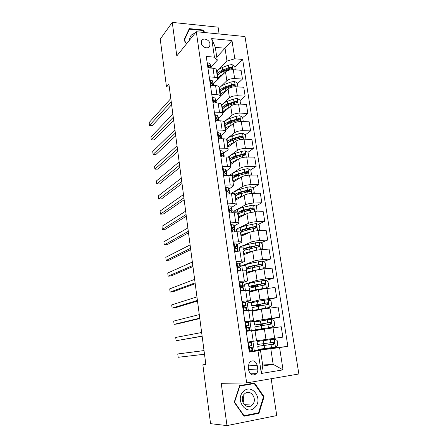 <?xml version="1.0" encoding="UTF-8"?>
<svg xmlns="http://www.w3.org/2000/svg" width="448" height="448" viewBox="0 0 448 448"><rect width="100%" height="100%" fill="white"/><g stroke="black" fill="none" stroke-linecap="round" stroke-linejoin="round"><path stroke-width="0.67" d="M201.286 43.053C201.729 47.516 208.6 49.7 209.776 45.791L209.955 43.842C209.513 39.396 202.614 37.19 201.449 41.16L201.286 43.053M219.117 33.975L218.086 27.171L172.262 22.4L160.233 39.133L166.471 86.822L169.282 86.979M298.861 373.985L244.994 36.534L196.291 31.713L246.658 382.917L298.861 373.985M246.658 382.917L221.245 383.32L226.979 425.6L276.746 415.582L271.18 378.722M205.839 364.358L202.86 364.812L205.867 364.571L168.885 83.994L166.471 86.822M257.751 369.029L257.202 365.316C255.545 360.662 252.935 359.66 249.379 362.303L248.226 366.738L248.769 370.479C250.376 375.088 252.958 376.13 256.502 373.61C257.555 372.333 257.97 370.81 257.751 369.029L248.629 369.527M279.586 347.609L283.041 369.863L261.346 373.458L257.986 350.795L260.478 350.302L262.819 365.999L273.162 364.347L270.794 348.785L287.874 346.388L242.642 59.427L234.853 67.105M216.776 57.103L225.025 48.222L215.32 47.365L217.246 60.284L214.441 57.142L206.259 56.476L249.29 352.078L257.986 350.795M214.441 57.142L211.691 38.606L231.98 40.533L234.814 58.789L242.642 59.427M226.979 425.6L210.56 423.668L202.86 364.812M172.262 22.4L176.809 55.905L196.291 31.713M262.679 365.036L273.162 364.347L283.041 369.863M260.478 350.302L249.211 351.518M217.246 60.284L211.092 66.836M209.233 76.899L214.346 77.235C216.446 77.42 217.571 77.991 217.711 78.949L217.146 80.125L213.562 83.703M211.781 94.399L216.91 94.668C219.022 94.825 220.147 95.351 220.282 96.253L219.694 97.362L216.059 100.766M214.357 112.106L219.509 112.308C221.626 112.431 222.751 112.913 222.874 113.753L222.275 114.8L218.579 118.026L219.016 120.792L218.002 118.289L216.787 117.622L216.227 117.953L218.574 120.775M216.966 130.021L222.135 130.155C224.263 130.245 225.383 130.682 225.501 131.46L224.89 132.434L221.127 135.486M219.604 148.148L224.795 148.21C226.929 148.271 228.049 148.658 228.155 149.374L227.528 150.282L223.698 153.143M222.275 166.494L227.483 166.482C229.628 166.51 230.748 166.852 230.843 167.502L226.302 171.013M224.98 185.063L230.21 184.974C232.361 184.968 233.481 185.259 233.565 185.847L228.922 189.084M227.713 203.851L232.966 203.689C235.122 203.65 236.242 203.885 236.32 204.406L231.571 207.374M230.485 222.869L235.754 222.628C237.922 222.55 239.036 222.74 239.103 223.188L234.242 225.882M233.285 242.122L238.577 241.802C240.75 241.685 241.864 241.819 241.92 242.2L236.925 244.608M236.124 261.61L241.433 261.206C243.617 261.055 244.731 261.134 244.776 261.442L239.613 263.564M238.997 281.338L247.666 280.918L242.262 282.761M241.903 301.314L250.589 300.636L244.558 302.266M244.849 321.541L253.546 320.594L244.961 322.325M264.197 348.667L264.27 349.121L254.257 350.588L270.794 348.785M254.257 350.588L252.89 341.32M256.542 340.777L282.862 337.142L281.238 326.766L273.034 327.841L274.641 338.285M255.035 330.641L273.034 327.841M251.328 330.68L250.057 322.039L262.959 319.536L279.748 317.246L261.85 320.673M252.174 311.326L261.408 309.254L278.141 306.998L279.748 317.246M248.343 310.414L247.257 303.033L259.98 299.824L276.674 297.59L268.139 299.695M249.346 292.242L258.446 289.671L275.083 287.465L276.674 297.59M245.398 290.399L244.49 284.245L257.034 280.353L265.502 278.919L273.633 278.174L265.731 280.56M246.546 273.381L255.517 270.323L263.95 268.845L272.065 268.173L273.633 278.174M242.491 270.631L241.763 265.675L254.128 261.117C256.262 260.428 259.062 259.924 262.528 259.605L270.631 258.989L263.262 261.626M243.779 254.738L252.627 251.205C254.75 250.471 257.538 249.95 260.999 249.654L269.08 249.105L270.631 258.989M239.618 251.11L239.058 247.318L251.25 242.11C253.361 241.332 256.138 240.8 259.594 240.526L267.663 240.038L260.753 242.894M241.046 236.309L249.771 232.316C251.866 231.493 254.632 230.95 258.076 230.692L266.134 230.266L267.663 240.038M236.779 231.818L236.387 229.174L248.41 223.328C250.494 222.46 253.254 221.911 256.687 221.67L264.729 221.306L258.216 224.364M238.347 218.098L246.949 213.651C249.015 212.738 251.765 212.173 255.192 211.96L263.217 211.652L264.729 221.306M233.974 212.761L233.75 211.238L245.605 204.77C247.66 203.818 250.398 203.241 253.82 203.045L261.834 202.793L255.668 206.035M235.676 200.094L244.154 195.205C246.198 194.208 248.931 193.62 252.342 193.441L260.338 193.256L261.834 202.793M231.202 193.939L231.14 193.502L242.827 186.43C244.86 185.394 247.582 184.794 250.986 184.632L258.966 184.503L253.114 187.908M233.038 182.291L241.399 176.977C243.415 175.896 246.126 175.286 249.525 175.146L257.494 175.073L258.966 184.503M229.494 175.342L240.089 168.302C242.094 167.182 244.793 166.561 248.186 166.438L256.138 166.421L250.561 169.988M230.429 164.696L238.672 158.956C240.666 157.797 243.354 157.164 246.742 157.058L254.677 157.102L256.138 166.421M228.06 157.136L237.378 150.382C239.361 149.184 242.038 148.54 245.414 148.456L253.338 148.546L248.013 152.258L245.196 150.825L241.534 151.379L235.25 153.334C231.633 154.515 229.762 155.73 229.65 156.968L229.684 157.203M227.847 147.297L235.978 141.148C237.95 139.905 240.621 139.255 243.992 139.188L251.899 139.334L253.338 148.546M226.223 139.328L234.696 132.67C236.656 131.393 239.316 130.732 242.682 130.682L250.578 130.883L245.33 134.837M225.299 130.094L233.318 123.542C235.262 122.226 237.91 121.548 241.27 121.52L249.15 121.778L250.578 130.883M224.05 121.929L232.053 115.164C233.985 113.809 236.622 113.126 239.977 113.109L247.839 113.417L242.665 117.617M222.774 113.081L230.686 106.137C232.607 104.748 235.239 104.054 238.582 104.054L246.434 104.418L247.839 113.417M221.575 104.978L229.432 97.854C231.342 96.426 233.962 95.721 237.3 95.743L245.14 96.152L240.033 100.593M220.282 96.253L228.082 88.928C229.981 87.466 232.596 86.75 235.922 86.789L243.746 87.254L245.14 96.152M219.089 88.245L220.31 87.063M220.976 86.419L226.845 80.741C228.732 79.24 231.336 78.518 234.657 78.568L242.469 79.083L237.429 83.754M214.799 82.466L225.512 71.915C227.382 70.381 229.981 69.647 233.296 69.714L241.091 70.28L242.469 79.083M216.636 71.697L217.638 70.666M218.786 69.485L226.974 61.051L225.025 48.222L231.98 40.533M253.226 341.27L256.547 340.805L254.979 330.266L251.658 330.635L253.226 341.27L247.828 342.026M287.874 346.388L264.247 349.003M263.71 345.425L263.458 343.722M264.04 345.374L257.757 346.36L258.199 349.345L275.386 347.178L277.85 345.178L277.11 340.379L274.154 339.164L257.034 341.505L263.777 340.536L262.993 340.642L262.881 339.909M241.931 137.402L241.623 137.631M244.518 154.694L243.365 155.495M247.005 172.256L244.636 173.774M249.278 190.148L245.336 192.444M250.566 208.718L245.946 211.148M250.992 227.758L248.489 228.928M246.271 331.341L251.658 330.635M260.036 320.958L250.057 322.039M261.335 329.594L261.268 329.157M260.77 325.83L260.557 324.43M252.095 302.506L247.257 303.033M257.83 306.264L257.712 305.508M243.309 310.99L252.006 310.184L253.546 320.578M252.454 291.362L251.569 291.161L256.704 289.789L266.291 288.008L268.733 286.199L268.016 281.574L265.098 280.28L254.615 282.1C250.774 282.85 248.73 283.438 248.483 283.864L244.49 284.245M240.386 290.898L249.066 290.349L250.583 300.602M245.734 265.362L241.763 265.675M237.496 271.051L246.159 270.76L247.66 280.874M243.023 247.061L239.058 247.318M234.64 251.446L239.943 251.087C242.122 250.953 243.236 251.059 243.286 251.406L244.765 261.38M240.335 228.973L236.387 229.174M231.823 232.081L237.104 231.801C239.277 231.706 240.391 231.868 240.453 232.282L241.909 242.127M237.681 211.092L233.75 211.238M229.04 212.951L234.298 212.75C236.46 212.694 237.58 212.906 237.653 213.394L239.092 223.104M235.06 193.407L231.14 193.502M226.29 194.051L231.526 193.928C233.682 193.906 234.802 194.169 234.881 194.723L236.303 204.305M232.462 175.924L231.974 175.93M223.569 175.381L228.788 175.33C230.933 175.342 232.053 175.661 232.148 176.282L233.548 185.73M229.897 158.637L229.533 158.637M220.886 156.929L226.083 156.957C228.222 157.002 229.342 157.366 229.443 158.049L230.826 167.378M227.36 141.54L226.996 141.534M218.232 138.695L223.406 138.796C225.54 138.874 226.66 139.283 226.772 140.034L228.138 149.24M224.851 124.634L224.487 124.622M215.606 120.68L220.763 120.848C222.891 120.954 224.011 121.419 224.129 122.226L225.478 131.309M222.37 107.912L222.006 107.895M213.013 102.872L218.154 103.107C220.27 103.247 221.39 103.757 221.519 104.63L222.852 113.59M219.912 91.37L219.554 91.353M210.454 85.271L215.572 85.579C217.678 85.747 218.803 86.296 218.943 87.231L220.254 96.079M234.814 58.789L226.974 61.051M217.476 75.012L217.123 74.99M207.922 67.878L213.018 68.247C215.118 68.449 216.244 69.042 216.39 70.028L217.683 78.764M262.819 365.999L261.346 373.458M211.691 38.606L215.32 47.365M264.085 396.743L254.554 383.04L239.674 385.605L234.231 402.248L243.998 416.231L258.966 413.291L264.085 396.743L263.413 396.726M204.82 32.558L203.084 29.994L189.269 28.605L183.949 40.085L186.514 43.854M256.995 413.146L258.966 413.291M202.692 30.47L203.084 29.994M249.077 350.588L249.889 350.913L252.683 350.336L252.241 347.29M249.889 350.913L249.133 350.997M251.474 342.317L251.922 345.369L251.507 342.311L247.94 342.793M251.507 342.306L247.94 342.782M248.696 342.731L248.007 343.263M251.922 345.369L249.682 345.979C249.346 346.92 249.581 347.48 250.398 347.659L252.235 347.278L249.934 347.53M204.025 350.56L177.755 353.959L204.03 350.605M177.755 353.959L178.164 357.28L204.506 354.245M274.154 339.164L262.993 340.631M257.757 346.36L274.316 344.03C274.775 343.09 274.506 342.535 273.504 342.362L257.477 344.478L257.034 341.505M264.034 345.341L263.704 345.38M263.939 344.383L264.365 345.206L266.454 345.022L262.623 345.755M272.552 342.496C273.504 342.748 273.734 343.302 273.246 344.159L262.601 345.621M246.103 330.193L246.915 330.523L249.754 330.338L246.221 330.966M246.915 330.523L247.716 330.618L246.21 330.91M245 322.582L248.55 322.37L249.026 325.394M245.734 322.437L245.05 322.958M246.574 325.926L249.032 325.416L246.697 325.685C246.389 326.603 246.63 327.152 247.43 327.331L249.312 327.32L249.749 330.322M202.115 336.101L176.114 340.732L175.711 337.445L201.645 332.5M202.138 336.252L176.114 340.732M243.174 310.05L246.854 310.587M243.975 310.386L243.247 310.554M243.253 310.582L244.815 310.822M242.088 302.585L244.955 302.299L245.661 302.663L246.131 305.67M242.816 302.4L242.133 302.904M243.617 306.46L246.142 305.721L245.398 305.312L243.746 305.642C243.466 306.533 243.718 307.07 244.496 307.25L246.372 307.53L246.848 310.537M199.752 318.158L174.093 324.352L173.69 321.093L199.282 314.597M243.684 305.76L244.121 306.001L243.589 306.236M199.802 318.545L177.083 323.994L174.093 324.352M240.279 290.147L243.426 290.595M241.08 290.494L240.358 290.707M240.363 290.752L241.27 290.808M239.21 282.834L242.071 282.604L242.805 283.198L243.275 286.182M239.926 282.61L239.249 283.091M241.013 287.157L243.286 286.261L242.508 285.583L240.834 285.846C240.582 286.714 240.839 287.235 241.595 287.42L242.782 287.465L243.51 288.002L243.914 290.545M197.411 300.412L172.088 308.129L171.685 304.909L196.946 296.884M240.733 286.076L241.276 286.541L240.8 286.849M197.495 301.028L175.067 307.815L172.088 308.129M259.386 324.178L259.437 324.498L263.295 324.106L261.397 324.475L261.173 325.769L271.281 324.066C271.706 323.148 271.426 322.61 270.452 322.448L254.587 325.002L260.882 324.397M260.114 329.034L272.317 327.214L274.775 325.282L274.042 320.538L271.102 319.295L254.156 322.084M272.317 327.214L255.304 329.812L261.279 329.23M260.148 329.252L264.006 328.815L261.285 329.291M259.437 324.498L256.575 324.727L269.321 322.655C270.379 322.767 270.682 323.299 270.228 324.257L271.281 324.066M260.574 324.537L260.893 324.475M255.304 329.812L254.862 326.861L261.184 325.769L261.638 328.765M256.474 304.735L256.581 305.463L260.445 305.25L258.289 306.186M257.191 309.534L257.286 310.162L254.414 310.234L269.287 307.496L271.734 305.62L271.012 300.938L268.083 299.673L257.516 301.381L251.306 302.898M269.287 307.496L252.437 310.509L256.441 310.369M252.011 307.636L268.279 304.354C268.666 303.453 268.386 302.926 267.434 302.775L251.731 305.754L258.037 305.491M256.581 305.463L253.708 305.48L266.319 303.038C267.35 303.139 267.658 303.654 267.249 304.595L268.279 304.354M257.751 305.743L258.065 305.67M249.189 288.618L249.178 288.551C249.43 288.159 251.485 287.594 255.332 286.86L265.317 284.878C265.67 283.993 265.378 283.483 264.449 283.338L255.058 285.012C251.21 285.757 249.161 286.328 248.909 286.737L248.494 283.937M266.291 288.008L255.774 289.783C251.916 290.506 249.861 291.054 249.603 291.43L251.345 291.676M248.909 286.737C248.892 287.022 250.062 287.095 252.403 286.955L255.562 286.815M253.59 285.527L253.758 286.647L250.869 286.462L263.351 283.662C264.359 283.746 264.673 284.25 264.298 285.169L265.317 284.878M253.758 286.647L257.292 286.496M237.418 270.497L240.145 270.827M238.213 270.85L237.698 271.034M236.37 263.323L239.221 263.15L240.038 264.13L240.453 266.93M237.076 263.054L236.398 263.525M239.131 267.826L240.408 266.874L239.652 266.09L237.961 266.286C237.737 267.131 237.994 267.641 238.734 267.831L239.926 267.954L240.682 268.716L241.013 270.754M195.098 282.856L170.1 292.074L169.708 288.882L194.639 279.367M237.849 266.61L238.47 267.316L238.196 267.596M195.21 283.702L173.074 291.794L170.1 292.074M262.707 268.968L265.765 267.008L265.059 262.438L262.153 261.122L251.754 263.049C247.946 263.866 245.924 264.55 245.694 265.098L245.711 265.199M263.329 268.761L252.896 270.642C249.071 271.432 247.044 272.076 246.809 272.58L247.772 272.961M255.276 270.407L253.826 270.698C250.65 271.354 248.959 271.891 248.763 272.306L249.032 272.535M246.4 269.825L246.383 269.73C246.618 269.214 248.646 268.554 252.459 267.753L262.382 265.63C262.707 264.774 262.416 264.275 261.503 264.135L252.185 265.927C248.371 266.734 246.35 267.406 246.12 267.938C246.12 268.318 247.279 268.475 249.609 268.402M250.746 266.543L250.97 268.055C249.038 268.111 248.069 267.982 248.069 267.669C248.265 267.226 249.945 266.666 253.12 266L260.422 264.516C261.402 264.589 261.722 265.076 261.38 265.983L262.382 265.63M243.561 391.384C234.422 399.325 246.372 416.433 254.806 407.523C263.687 399.515 252.05 382.777 243.561 391.384M244.49 393.915L244.406 393.999C238.398 399.431 246.294 410.816 252.062 405.048L252.174 404.942C258.272 399.476 250.292 388.007 244.49 393.915M263.48 396.822L258.518 412.849L244.026 415.694L234.567 402.153L239.837 386.036L254.251 383.55L263.48 396.822M243.6 415.66L244.026 415.694M234.27 402.142L234.567 402.153M239.534 386.042L239.837 386.036M251.384 383.589L254.251 383.55M243.051 395.909C244.009 398.171 243.975 400.406 242.945 402.612M194.947 33.387C191.453 34.059 189.683 36.254 189.633 39.978M186.631 43.708L184.285 40.258L189.431 29.137L202.815 30.481L204.182 32.497M188.423 30.436L189.431 29.137M209.742 45.83L209.524 46.329M233.565 244.048L236.404 243.93L237.199 244.961L237.658 247.906M234.259 243.74L233.587 244.194M234.59 251.082L235.301 251.401L234.198 243.785M237.065 248.64L237.681 248.035L236.83 246.837L235.637 246.635L235.127 246.966L235.906 248.478L237.098 248.674L237.882 249.654L238.146 251.205M192.808 265.496L168.134 276.175L167.742 273.011L192.354 262.041M235.015 247.374L235.659 248.427M192.948 266.554L171.097 275.929L168.134 276.175M230.793 225.008L231.476 224.661L233.626 224.941L234.444 226.184L234.903 229.107M231.476 224.661L230.81 225.098M231.795 231.902L232.154 232.064M234.472 229.869L234.926 229.264L234.046 227.814L232.848 227.539L232.327 227.87L233.111 229.359L234.31 229.628L235.312 231.896M190.546 248.315L166.186 260.434L165.799 257.303L190.098 244.905M232.226 228.374L232.87 229.303M190.714 249.598L169.137 260.221L166.186 260.434M228.054 206.192L228.732 205.806L230.877 206.175L231.722 207.626L232.176 210.532M228.732 205.806L228.06 206.226M231.857 211.316L232.204 210.711L231.291 209.014L230.093 208.667L229.561 209.009L230.356 210.47L231.554 210.806L232.512 212.817M188.306 231.325L164.259 244.843L163.878 241.746L187.863 227.948M229.488 209.625L229.886 210.269M188.502 232.814L167.199 244.67L164.259 244.843M225.344 187.583L226.016 187.18L228.161 187.634L229.029 189.286L229.488 192.175M229.247 192.982L229.438 192.058L228.57 190.439L227.366 190.025L226.828 190.366L227.629 191.806L228.833 192.214L229.757 193.973M186.088 214.514L162.35 229.41L161.969 226.335L185.651 211.17M186.312 216.21L165.284 229.264L162.35 229.41M222.667 169.159L223.328 168.773L225.478 169.31L226.374 171.158L226.822 174.031M183.898 197.876L160.462 214.122L160.087 211.081L183.462 194.572M226.643 174.86L226.772 173.902L225.882 172.082L224.678 171.606L224.129 171.942L224.935 173.365L226.139 173.835L226.884 175.347M184.15 199.78L163.38 214.01L160.462 214.122M259.314 242.228L260.467 249.698L262.83 248.052L262.136 243.533L259.246 242.194L248.92 244.222C245.146 245.106 243.152 245.879 242.945 246.551L242.962 246.674M251.25 246.971L251.675 247.229L251.849 248.377M252.913 251.098L250.051 251.726C246.26 252.582 244.261 253.322 244.042 253.943L244.653 254.391M251.154 251.793L250.981 251.832C247.834 252.543 246.165 253.159 245.986 253.674L246.042 253.837M243.639 251.25L243.622 251.132C243.835 250.488 245.834 249.738 249.62 248.87L259.482 246.624C259.778 245.778 259.482 245.291 258.591 245.157L249.346 247.072C245.566 247.94 243.572 248.702 243.359 249.357C243.348 249.715 244.037 249.939 245.426 250.029M246.674 249.62L245.302 249.088C245.482 248.545 247.139 247.912 250.281 247.19L257.522 245.594L258.614 246.243M257.869 230.703L259.935 229.314L259.246 224.846L256.368 223.49L246.12 225.618C242.379 226.565 240.414 227.433 240.223 228.222L240.246 228.368M246.697 228.794L248.959 229.253L249.021 229.684M249.239 232.562L247.234 233.033C243.482 233.951 241.506 234.786 241.31 235.53L241.73 236.001M247.52 233.346C244.798 234.063 243.37 234.696 243.242 235.262L243.242 235.306M240.918 232.887L240.895 232.747C241.091 231.986 243.062 231.14 246.814 230.21L256.614 227.836C256.889 227.013 256.586 226.537 255.713 226.408L246.546 228.43C242.799 229.365 240.828 230.222 240.638 230.994L242.038 231.762M243.236 231.258L242.564 230.726C242.726 230.082 244.367 229.376 247.481 228.598L254.66 226.901L255.73 227.489M255.298 211.954L257.074 210.795L256.39 206.382L253.523 204.999L243.354 207.234C239.646 208.236 237.703 209.194 237.535 210.101L237.558 210.269M242.642 210.84L246.12 211.238M245.896 214.194L244.457 214.558C240.733 215.544 238.784 216.462 238.605 217.325L238.907 217.806M244.126 215.113C241.954 215.774 240.761 216.39 240.542 216.961M238.224 214.738L238.196 214.575C238.375 213.696 240.318 212.761 244.037 211.77L253.775 209.272C254.027 208.471 253.73 208.006 252.874 207.878L243.774 210.011C240.061 211.008 238.112 211.954 237.944 212.845L238.974 213.662M240.173 213.035L239.859 212.576C240.005 211.837 241.623 211.053 244.714 210.224L251.832 208.421L252.874 208.958M252.756 193.435L254.24 192.494L253.568 188.132L250.718 186.732L247.01 187.286L240.621 189.056C236.942 190.126 235.026 191.167 234.875 192.186L234.903 192.377M239.137 193.043L242.245 193.284M242.738 196.022L241.713 196.302C238.022 197.344 236.096 198.352 235.934 199.326L236.163 199.814M240.884 197.092L237.922 198.8M235.558 196.795L235.53 196.61C235.687 195.619 237.608 194.594 241.298 193.547L250.97 190.932C251.205 190.142 250.902 189.689 250.062 189.566L241.035 191.806C237.35 192.864 235.435 193.894 235.278 194.897L236.085 195.754M237.311 194.981L237.182 194.634C237.317 193.799 238.913 192.942 241.976 192.063L249.038 190.159L250.057 190.646M250.247 175.14L251.446 174.406L250.779 170.094L247.94 168.672L244.255 169.226L237.922 171.091C234.27 172.217 232.383 173.348 232.249 174.479L232.277 174.692M235.978 175.403L238.123 175.666M239.714 178.046L238.997 178.254C235.334 179.357 233.436 180.449 233.296 181.535L233.475 182.017M237.759 179.29L235.357 180.818M251.446 174.406L250.27 175.14M232.926 179.06L232.898 178.853C233.033 177.744 234.931 176.641 238.588 175.526L248.198 172.799L247.285 171.466L238.33 173.813C234.674 174.927 232.781 176.042 232.646 177.156L233.296 178.035M234.578 177.1L234.539 176.898C234.657 175.969 236.23 175.039 239.271 174.115L246.277 172.11L247.262 172.553M220.013 150.954L220.679 150.578L222.824 151.206L223.742 153.244L224.196 156.094M181.731 181.418L158.586 198.979L158.217 195.972L181.3 178.147M224.067 156.946L224.14 155.954L223.227 153.944L222.018 153.401L221.463 153.731L222.27 155.137L223.479 155.674L224.062 156.946M182.006 183.518L161.498 198.906L158.586 198.979M233.022 157.937L234.427 158.222M236.785 160.272L236.314 160.412C232.686 161.571 230.81 162.753 230.686 163.951L230.832 164.416M234.707 161.717L232.854 163.01M247.766 157.063L248.679 156.526L248.024 152.264M230.322 161.521L230.289 161.291C230.412 160.076 232.282 158.889 235.911 157.718L245.459 154.885L244.541 153.574L235.654 156.022C232.03 157.192 230.16 158.39 230.042 159.617L230.591 160.513M231.93 159.393L231.93 159.359C232.025 158.34 233.582 157.343 236.594 156.369L243.544 154.269L244.507 154.666M248.679 156.526L247.89 157.069M217.398 132.961L218.058 132.602L220.203 133.308L221.144 135.537L221.592 138.365M179.581 165.133L156.733 183.988L156.363 181.009L179.155 161.896M221.631 138.762L220.601 136.013L219.386 135.408L218.826 135.738L219.638 137.127L220.847 137.726L221.29 138.757M179.883 167.423L159.634 183.943L156.733 183.988M245.319 139.21L245.946 138.852L245.297 134.641L242.48 133.179L238.84 133.739L232.607 135.783C229.023 137.015 227.181 138.309 227.08 139.658L227.119 139.91M230.194 140.655L231.095 140.935M233.94 142.688L233.66 142.778C230.059 143.993 228.211 145.253 228.105 146.558L228.222 147.011M231.689 144.39L230.423 145.348M227.752 144.183L227.713 143.931C227.819 142.61 229.667 141.338 233.262 140.118L242.749 137.172L241.83 135.89L233.01 138.438C229.415 139.664 227.567 140.946 227.466 142.274L227.937 143.181M229.354 141.865C229.594 140.795 231.129 139.787 233.951 138.824L240.845 136.634L241.774 136.993M245.946 138.852L245.459 139.216M214.805 115.181L215.466 114.828L217.61 115.618L218.579 118.026L218.966 120.674M177.458 149.022L154.896 169.137L154.532 166.186L177.038 145.818M177.783 151.502L157.791 169.126L154.896 169.137M242.9 121.57L243.247 121.38L242.603 117.214L239.798 115.735L236.18 116.295L229.998 118.423C226.442 119.717 224.622 121.089 224.538 122.539L224.582 122.814M227.461 123.558L228.032 123.799M231.162 125.3L231.039 125.345C227.472 126.616 225.641 127.954 225.551 129.36L225.652 129.802M228.57 127.417L228.194 127.725M225.204 127.036L225.165 126.767C225.254 125.339 227.08 123.99 230.642 122.713L240.066 119.666L239.148 118.406L230.395 121.05C226.834 122.332 225.008 123.693 224.924 125.126L225.338 126.039M226.834 124.51C227.22 123.418 228.721 122.41 231.342 121.481L238.179 119.196L239.081 119.521M212.246 97.602L212.906 97.266L215.051 98.129L216.412 103.029M175.358 133.073L153.082 154.426L152.718 151.502L174.938 129.903M216.306 103.023L215.438 100.772L214.222 100.044L213.651 100.369L215.897 103.006M175.706 135.738L155.96 154.448L153.082 154.426M240.576 104.104L239.938 99.988L237.149 98.487L233.548 99.053L227.416 101.265C223.888 102.609 222.09 104.059 222.029 105.61L222.068 105.902M224.801 106.646L225.131 106.831M222.69 110.079L222.645 109.788C222.718 108.265 224.521 106.837 228.054 105.504L228.446 108.102C224.902 109.43 223.098 110.846 223.026 112.358L223.115 112.784M228.054 105.504L237.418 102.357L236.494 101.125L227.808 103.863C224.274 105.196 222.471 106.635 222.404 108.17L222.774 109.094M224.37 107.324C224.868 106.226 226.33 105.23 228.754 104.334L235.542 101.959L236.494 101.125M209.72 80.226L210.375 79.906L212.52 80.842L213.836 85.473M173.275 117.286L151.278 139.86L150.92 136.959L172.861 114.15M213.64 85.462L212.901 83.457L211.68 82.667L211.109 82.986L213.265 85.439M173.65 120.137L154.146 139.91L151.278 139.86M237.916 86.906L237.306 82.953L234.522 81.435L230.95 82.001L224.868 84.297C221.362 85.691 219.593 87.214 219.542 88.866L219.587 89.18M225.764 91.106C222.326 92.473 220.584 93.951 220.534 95.542L220.606 95.95M220.203 93.313L220.153 92.999C220.209 91.375 221.99 89.869 225.495 88.486L234.797 85.249L233.873 84.034L225.254 86.862C221.749 88.25 219.968 89.762 219.918 91.398L220.254 92.327M221.956 90.311C222.538 89.219 223.955 88.245 226.201 87.377L232.932 84.918L233.873 84.034M207.217 63.05L207.872 62.742L210.017 63.75L211.288 68.124M171.214 101.668L149.492 125.423L149.139 122.556L170.806 98.56M211.019 68.102L210.392 66.338L209.171 65.492L208.594 65.806L209.412 67.133L210.672 68.079M171.618 104.692L152.354 125.507L149.492 125.423M235.284 69.86L234.702 66.114L231.93 64.579L228.379 65.145L222.342 67.519C218.87 68.964 217.118 70.566 217.084 72.307L217.134 72.643M223.138 74.29C219.783 75.706 218.092 77.246 218.064 78.91L218.131 79.302M217.739 76.726L217.689 76.401C217.728 74.676 219.486 73.097 222.964 71.663L232.204 68.331L231.28 67.138L228.766 67.693L222.723 70.056C219.246 71.495 217.493 73.08 217.454 74.816L217.762 75.746M219.587 73.466C220.237 72.391 221.598 71.439 223.675 70.61L230.35 68.062L231.28 67.138M264.404 329.078L265.978 339.483M261.408 309.254L262.959 319.536M258.446 289.671L259.98 299.824M255.517 270.323L257.034 280.353M252.627 251.205L254.128 261.117M249.771 232.316L251.25 242.11M246.949 213.651L248.41 223.328M244.154 195.205L245.605 204.77M241.399 176.977L242.827 186.43M238.672 158.956L240.089 168.302M235.978 141.148L237.378 150.382M233.318 123.542L234.696 132.67M230.686 106.137L232.053 115.164M228.082 88.928L229.432 97.854M225.512 71.915L226.845 80.741M248.674 310.374L250.219 320.88M269.97 307.933L271.561 318.254M245.728 290.366L247.257 300.742M266.941 288.271L268.514 298.463M242.816 270.609L244.328 280.851M263.95 268.845L265.502 278.919M239.943 251.087L241.433 261.206M260.999 249.654L262.528 259.605M237.104 231.801L238.577 241.802M258.076 230.692L259.594 240.526M234.298 212.75L235.754 222.628M255.192 211.96L256.687 221.67M231.526 193.928L232.966 203.689M252.342 193.441L253.82 203.045M228.788 175.33L230.21 184.974M249.525 175.146L250.986 184.632M226.083 156.957L227.483 166.482M246.742 157.058L248.186 166.438M223.406 138.796L224.795 148.21M243.992 139.188L245.414 148.456M220.763 120.848L222.135 130.155M241.27 121.52L242.682 130.682M218.154 103.107L219.509 112.308M238.582 104.054L239.977 113.109M215.572 85.579L216.91 94.668M235.922 86.789L237.3 95.743M213.018 68.247L214.346 77.235M233.296 69.714L234.657 78.568M248.164 365.91L257.202 365.316M248.629 342.782L249.81 350.885M252.207 347.301L252.655 350.364M251.569 347.469L252.022 350.571M250.83 342.423L251.283 345.514M275.447 347.127L274.226 339.192M263.878 343.666L263.424 340.642M264.622 348.611L264.163 345.576M270.726 342.742L270.262 339.702M271.482 347.715L271.018 344.669M272.653 344.428L273.801 344.288M263.704 345.363L264.522 345.246M245.672 322.487L246.837 330.495M249.273 327.292L249.715 330.316M248.55 322.37L248.993 325.382M248.606 327.219L249.054 330.282M247.873 322.235L248.321 325.293M242.749 302.445L243.902 310.352M246.372 307.53L246.814 310.52M245.661 302.663L246.098 305.642M245.678 307.222L246.12 310.246M244.955 302.299L245.398 305.312M239.865 282.654L241.002 290.461M243.51 288.002L243.886 290.55M242.805 283.198L243.236 286.143M242.782 287.465L243.219 290.455M242.071 282.604L242.508 285.583M260.579 324.582L261.397 324.475M272.378 327.169L271.174 319.329M260.898 323.882L260.45 320.891M261.632 323.82L261.694 324.234M262.366 328.692L262.41 328.972M267.691 322.846L267.232 319.838M268.436 327.757L267.977 324.744M269.321 322.655L270.452 322.448M257.762 305.85L258.58 305.76M269.349 307.446L268.156 299.701M257.958 304.332L257.516 301.381M258.698 304.332L258.838 305.262M259.42 309.142L259.504 309.686M258.686 309.154L258.244 306.197M264.69 303.184L264.236 300.216M265.429 308.039L264.975 305.06M266.319 303.038L267.434 302.775M266.353 287.963L265.171 280.314M255.058 285.012L254.615 282.1M255.797 285.068L256.01 286.513M256.514 289.822L256.57 290.203M254.302 290.27L254.386 290.819M255.774 289.783L255.332 286.86M261.727 283.758L261.279 280.829M262.461 288.557L262.013 285.617M263.351 283.662L264.449 283.338M237.014 263.099L238.14 270.816M240.682 268.716L240.979 270.76M239.982 263.967L240.408 266.874M239.926 267.954L240.341 270.81M239.221 263.15L239.652 266.09M238.14 266.084L238.459 265.961M263.39 268.716L262.226 261.156M252.185 265.927L251.754 263.049M252.93 266.039L253.165 267.607M251.446 271.23L251.518 271.684M252.896 270.642L252.459 267.753M258.798 264.566L258.356 261.671M259.521 269.31L259.078 266.403M260.422 264.516L261.503 264.135M237.882 249.654L238.112 251.21M237.199 244.961L237.619 247.834M237.098 248.674L237.479 251.255M236.404 243.93L236.83 246.837M235.25 246.803L235.637 246.635M231.414 224.7L232.484 232.047M235.122 230.821L235.278 231.896M234.444 226.184L234.858 229.023M234.31 229.628L234.646 231.93M233.626 224.941L234.046 227.814M232.4 227.758L232.848 227.539M228.665 205.845L229.701 212.923M232.394 212.206L232.484 212.822M231.722 207.626L232.131 210.431M231.554 210.806L231.851 212.845M230.877 206.175L231.291 209.014M229.594 208.947L230.093 208.667M225.949 187.214L226.946 194.034M229.029 189.286L229.438 192.058M228.833 192.214L229.09 193.984M228.161 187.634L228.57 190.439M226.828 190.361L227.366 190.025M223.266 168.806L224.224 175.375M226.374 171.158L226.772 173.902M226.139 173.835L226.363 175.353M225.478 169.31L225.882 172.082M224.106 171.998L224.678 171.606M249.346 247.072L248.92 244.222M247.934 247.789L248.147 249.217M250.096 247.229L250.32 248.718M248.629 252.42L248.679 252.778M250.051 251.726L249.62 248.87M255.909 245.605L255.472 242.743M256.609 250.208L256.183 247.419M257.522 245.594L258.591 245.157M257.55 230.726L256.441 223.524M246.546 228.43L246.12 225.618M245.151 229.247L245.353 230.586M247.318 228.81L247.509 230.048M247.234 233.033L246.814 230.21M253.047 226.867L252.616 224.039M253.714 231.23L253.322 228.659M254.66 226.901L255.713 226.408M254.666 211.982L253.596 205.033M243.774 210.011L243.354 207.234M242.407 210.924L242.592 212.173M244.625 210.935L244.726 211.596M244.457 214.558L244.037 211.77M250.225 208.348L249.799 205.554M250.852 212.481L250.494 210.118M251.832 208.421L252.874 207.878M251.815 193.463L250.785 186.766M241.035 191.806L240.621 189.056M239.736 193.099L239.865 193.973M241.713 196.302L241.298 193.547M247.43 190.047L247.01 187.286M248.024 193.95L247.699 191.794M249.038 190.159L250.062 189.566M249.004 175.157L248.007 168.706M238.33 173.813L237.922 171.091M237.104 175.566L237.166 175.98M238.997 178.254L238.588 175.526M244.67 171.959L244.255 169.226M245.235 175.638L244.938 173.69M246.277 172.11L247.285 171.466M220.618 150.612L221.536 156.934M223.742 153.244L224.14 155.954M223.479 155.674L223.664 156.946M222.824 151.206L223.227 153.944M221.424 153.843L222.018 153.401M246.221 157.069L245.263 150.858M235.654 156.022L235.25 153.334M236.314 160.412L235.911 157.718M241.942 154.078L241.534 151.379M242.474 157.539L242.206 155.786M243.544 154.269L244.541 153.574M217.991 132.636L218.882 138.706M221.144 135.537L221.542 138.214M220.847 137.726L220.998 138.751M220.203 133.308L220.601 136.013M218.781 135.901L219.386 135.408M243.471 139.188L242.553 133.213M233.01 138.438L232.607 135.783M233.66 142.778L233.262 140.118M239.249 136.405L238.84 133.739M239.742 139.653L239.506 138.096M240.845 136.634L241.83 135.89M215.404 114.862L216.255 120.702M218.249 119.986L218.366 120.77M217.61 115.618L218.002 118.289M216.171 118.166L216.787 117.622M240.75 121.514L239.87 115.769M230.395 121.05L229.998 118.423M231.039 125.345L230.642 122.713M236.583 118.933L236.18 116.295M237.048 121.974L236.835 120.602M238.179 119.196L239.148 118.406M212.845 97.3L213.657 102.9M216.042 100.722L216.378 103.029M215.684 102.446L215.762 103.001M215.051 98.129L215.438 100.772M213.601 100.632L214.222 100.044M238.067 104.042L237.216 98.526M227.808 103.863L227.416 101.265M233.946 101.657L233.548 99.053M234.382 104.496L234.198 103.309M210.314 79.934L211.098 85.31M213.528 83.608L213.802 85.473M213.142 85.109L213.192 85.434M212.52 80.842L212.901 83.457M211.064 83.294L211.68 82.667M235.407 86.766L234.595 81.474M225.254 86.862L224.868 84.297M225.876 91.006L225.495 88.486M231.342 84.582L230.95 82.001M231.745 87.214L231.594 86.212M207.81 62.77L208.561 67.922M211.047 66.69L211.26 68.118M210.017 63.75L210.392 66.338M208.561 66.153L209.171 65.492M232.781 69.692L232.002 64.618M222.723 70.056L222.342 67.519M223.334 74.099L222.964 71.663M228.766 67.693L228.379 65.145M229.141 70.134L229.012 69.306M208.281 47.499L209.776 45.791M250.482 373.862L256.502 373.61M273.246 344.159L274.316 344.03M263.693 345.302L264.365 345.206M254.15 322.062L254.587 325.002M263.29 324.094L263.217 323.579M264.006 328.81L263.95 328.457M251.3 302.848L251.731 305.754M260.439 305.228L260.266 304.063M261.061 309.333L260.994 308.879M252.006 307.591L252.437 310.509M257.6 286.434L257.348 284.777M249.178 288.551L249.603 291.43M245.694 265.098L246.12 267.938M254.705 267.294L254.47 265.72M246.383 269.73L246.809 272.58M244.283 404.667L252.062 405.048M242.945 246.551L243.359 249.357M243.622 251.132L244.042 253.943M258.507 247.016L259.482 246.624M240.223 228.222L240.638 230.994M240.895 232.747L241.31 235.53M255.774 228.222L256.614 227.836M237.535 210.101L237.944 212.845M238.196 214.575L238.605 217.325M253.036 209.658L253.775 209.272M234.875 192.186L235.278 194.897M235.53 196.61L235.934 199.326M250.303 191.318L250.97 190.932M232.249 174.479L232.646 177.156M232.898 178.853L233.296 181.535M247.593 173.191L248.198 172.799M229.65 156.968L230.042 159.617M230.289 161.291L230.686 163.951M244.905 155.271L245.459 154.885M227.08 139.658L227.466 142.274M227.713 143.931L228.105 146.558M242.245 137.553L242.749 137.172M224.538 122.539L224.924 125.126M225.165 126.767L225.551 129.36M239.613 120.036L240.066 119.666M222.029 105.61L222.404 108.17M222.645 109.788L223.026 112.358M237.003 102.721L237.418 102.357M219.542 88.866L219.918 91.398M220.153 92.999L220.534 95.542M234.422 85.596L234.797 85.249M217.084 72.307L217.454 74.816M217.689 76.401L218.064 78.91M231.862 68.667L232.204 68.331"/></g></svg>
